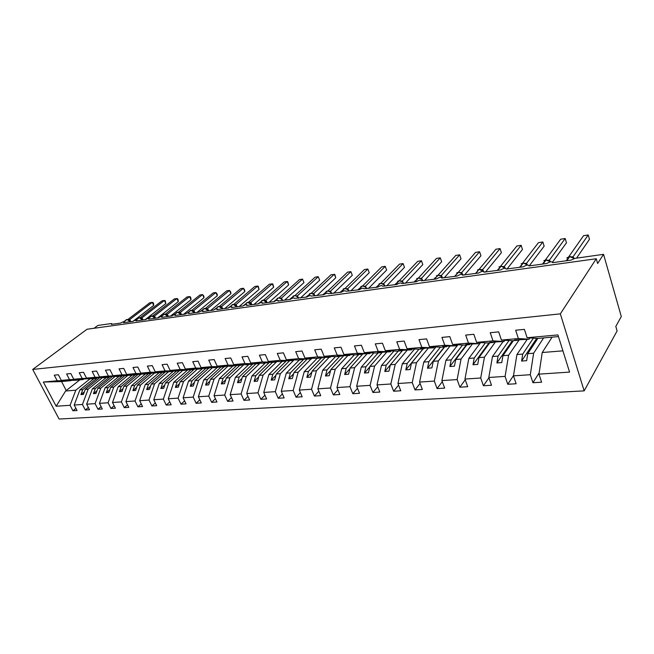 <?xml version="1.0" encoding="UTF-8"?>
<svg xmlns="http://www.w3.org/2000/svg" width="654" height="654" viewBox="0 0 654 654"><rect width="100%" height="100%" fill="white"/><g stroke="black" fill="none" stroke-linecap="round" stroke-linejoin="round"><path stroke-width="0.98" d="M584.161 390.871L617.106 330.94L615.806 326.428L621.3 316.544L603.552 254.332L597.642 263.497L596.276 258.747L87.047 329.24L32.7 369.436L59.089 419.034L584.161 390.871L560.339 313.855L32.7 369.436M543.621 337.922L533.631 353.209L527.753 353.683L537.833 338.445M539.174 372.805L532.945 382.729L530.304 374.717L533.631 353.209M558.451 336.581L537.702 338.453L527.116 337.734L557.927 334.913L569.569 372.101L538.97 374.137L541.602 382.206L532.945 382.729M538.97 374.137L542.223 352.514L552.082 337.153M94.086 328.267L97.879 325.447L111.343 323.55L111.957 323.771L111.409 324.384L120.606 323.101C122.478 321.956 123.639 321.621 124.08 322.087L123.549 322.692L132.958 321.376C134.855 320.207 136.032 319.871 136.482 320.354L135.967 320.951L145.597 319.602C147.526 318.416 148.72 318.081 149.177 318.588L148.671 319.177L158.53 317.795C160.492 316.585 161.702 316.25 162.167 316.781L161.677 317.353L171.765 315.947C173.768 314.713 174.994 314.37 175.468 314.934L174.994 315.498L185.327 314.051C187.355 312.792 188.614 312.448 189.096 313.037L188.63 313.585L199.217 312.105C201.285 310.822 202.56 310.487 203.051 311.1L202.601 311.631L213.449 310.119C215.558 308.802 216.858 308.467 217.349 309.113L216.915 309.628L228.042 308.075C230.183 306.734 231.508 306.399 232.007 307.069L231.598 307.576L242.994 305.982C245.185 304.617 246.533 304.282 247.04 304.985L246.64 305.475L258.338 303.84C260.562 302.442 261.935 302.115 262.458 302.843L262.082 303.317L274.075 301.641C276.348 300.211 277.746 299.884 278.277 300.652L277.917 301.102L290.229 299.385C292.551 297.922 293.973 297.595 294.513 298.396L306.816 297.063C309.178 295.567 310.634 295.248 311.181 296.09L323.844 294.684C326.264 293.156 327.744 292.837 328.3 293.711L341.347 292.232C343.808 290.678 345.328 290.36 345.892 291.275L359.332 289.722C361.85 288.128 363.395 287.809 363.976 288.774L377.816 287.131C380.391 285.504 381.977 285.193 382.565 286.199L396.839 284.474C399.471 282.806 401.09 282.495 401.687 283.55L416.41 281.735C419.1 280.035 420.751 279.724 421.372 280.819L436.553 278.923C439.308 277.173 441 276.879 441.63 278.015L457.301 276.021C460.114 274.239 461.847 273.936 462.501 275.13L478.671 273.029C481.557 271.206 483.331 270.911 484.001 272.154L500.702 269.947C503.654 268.083 505.477 267.797 506.171 269.088L523.421 266.775C526.445 264.862 528.318 264.576 529.029 265.925L546.858 263.497C549.957 261.543 551.878 261.265 552.622 262.663L571.056 260.112L574.94 258.363L603.552 254.332M519.399 339.573L508.624 355.228L502.942 355.686L513.398 340.652M513.504 375.584L507.757 384.266L505.084 376.393L508.624 355.228M530.304 374.717L513.464 375.837L516.129 383.759L507.757 384.266M513.464 375.837L516.93 354.558L527.181 339.41M495.495 341.854L484.442 357.182L478.949 357.624L489.756 342.794M488.922 377.816L483.42 385.754L480.706 378.012L484.442 357.182M505.084 376.393L488.808 377.472L491.506 385.255L483.42 385.754M488.808 377.472L492.478 356.536L503.089 341.584M472.327 344.094L461.054 359.071L455.732 359.504L466.858 344.862M465.231 379.794L459.868 387.184L457.13 379.582L461.054 359.071M480.706 378.012L464.969 379.058L467.7 386.71L459.868 387.184M464.969 379.058L468.828 358.441L479.774 343.693L468.485 343.105L452.658 344.552L464.127 345.108L469.564 344.617L469.981 344.061M449.887 346.244L438.409 360.902L433.259 361.319L444.679 346.873M442.3 381.674L437.085 388.574L434.321 381.094L438.409 360.902M457.13 379.582L441.9 380.587L444.663 388.116L437.085 388.574M441.9 380.587L445.93 360.289L457.914 344.805M428.149 348.32L416.475 362.676L411.489 363.076L423.179 348.819M420.097 383.457L415.02 389.923L412.233 382.565L416.475 362.676M434.321 381.094L419.574 382.075L422.353 389.473L415.02 389.923M419.574 382.075L423.767 362.087L435.916 346.955M407.107 350.266L395.22 364.392L390.389 364.777L402.324 350.699M398.58 385.149L393.643 391.223L390.839 383.988L395.22 364.392M412.233 382.565L397.951 383.514L400.755 390.79L393.643 391.223M397.951 383.514L402.292 363.82L414.603 349.023M386.743 352.114L374.619 366.052L369.927 366.428L382.459 352.122M377.734 386.767L372.927 392.482L370.099 385.361L374.619 366.052M390.839 383.988L376.998 384.904L379.819 392.065L372.927 392.482M376.998 384.904L381.47 365.496L393.929 351.018M366.968 353.896L354.64 367.671L350.086 368.038L362.741 354.002M357.509 388.312L352.833 393.708L349.996 386.702L354.64 367.671M370.099 385.361L356.683 386.252L359.52 393.299L352.833 393.708M356.683 386.252L361.286 367.131L373.867 352.939M347.773 355.637L335.249 369.232L330.834 369.592L343.595 355.825M337.897 389.792L333.344 394.902L330.491 387.994L335.249 369.232M349.996 386.702L336.982 387.56L339.827 394.501L333.344 394.902M336.982 387.56L341.699 368.709L354.403 354.795M329.134 357.321L316.422 370.753L312.13 371.104L324.989 357.591M318.858 391.215L314.427 396.054L311.557 389.253L316.422 370.753M330.491 387.994L317.86 388.836L320.722 395.67L314.427 396.054M317.86 388.836L322.684 370.246L335.494 356.594M311.018 358.956L298.142 372.232L293.973 372.567L306.914 359.299M300.366 392.58L296.058 397.174L293.18 390.479L298.142 372.232M311.557 389.253L299.295 390.07L302.164 396.798L296.058 397.174M299.295 390.07L304.224 371.742L317.116 358.335M294.03 359.921L280.378 373.663L276.323 373.99L289.387 360.918M282.414 393.896L278.212 398.261L275.326 391.664L280.378 373.663M293.18 390.479L281.269 391.264L284.147 397.902L278.212 398.261M281.269 391.264L286.288 373.189L299.262 360.019M276.814 361.572L263.104 375.061L259.172 375.38L272.366 362.455M264.96 395.163L260.864 399.316L257.978 392.817L263.104 375.061M275.326 391.664L263.75 392.433L266.636 398.965L260.864 399.316M263.75 392.433L268.859 374.595L281.972 361.588M260.063 363.166L246.321 376.418L242.487 376.729L255.804 363.951M247.989 396.381L243.999 400.346L241.113 393.937L246.321 376.418M257.978 392.817L246.722 393.561L249.615 400.003L243.999 400.346M246.722 393.561L251.904 375.968L265.156 363.109M243.762 364.719L229.979 377.734L226.259 378.037L239.683 365.414M231.491 397.567L227.6 401.343L224.706 395.024L229.979 377.734M241.113 393.937L230.167 394.664L233.061 401.008L227.6 401.343M230.167 394.664L235.424 377.301L248.782 364.589M227.894 366.224L214.087 379.018L210.457 379.312L223.987 366.829M215.436 398.703L211.643 402.316L208.749 396.087L214.087 379.018M224.706 395.024L214.062 395.735L216.956 401.997L211.643 402.316M214.062 395.735L219.384 378.592L232.849 366.027M212.444 367.687L198.612 380.268L195.08 380.554L208.7 368.21M199.805 399.807L196.11 403.265L193.208 397.117L198.612 380.268M208.749 396.087L198.383 396.774L201.285 402.946L196.11 403.265M198.383 396.774L203.77 379.851L217.332 367.434M197.394 369.101L183.545 381.486L180.103 381.764L194.336 369.085M184.591 400.869L180.986 404.188L178.084 398.123L183.545 381.486M193.208 397.117L183.12 397.787L186.022 403.878L180.986 404.188M183.12 397.787L188.565 381.086L202.217 368.799M182.719 370.483L168.863 382.672L165.511 382.942L179.744 370.466M169.77 401.908L166.255 405.088L163.353 399.103L168.863 382.672M178.084 398.123L168.266 398.776L171.16 404.785L166.255 405.088M168.266 398.776L173.751 382.279L187.763 369.886M168.421 371.824L154.557 383.833L151.287 384.094L165.519 371.815M155.333 402.905L151.9 405.962L149.006 400.06L154.557 383.833M163.353 399.103L153.788 399.741L156.682 405.668L151.9 405.962M153.788 399.741L159.323 383.44L173.335 371.243M154.491 373.115L140.61 384.953L137.422 385.214L151.638 373.123M141.256 403.878L137.904 406.813L135.018 400.992L140.61 384.953M149.006 400.06L139.678 400.681L142.572 406.526L137.904 406.813M139.678 400.681L145.253 384.577L159.265 372.567M140.937 374.341L127.007 386.056L123.9 386.301L138.108 374.399M127.538 404.818L124.268 407.646L121.374 401.899L127.007 386.056M135.018 400.992L125.92 401.597L128.813 407.368L124.268 407.646M125.92 401.597L131.536 385.688L145.548 373.859M127.718 375.535L113.739 387.127L110.706 387.372L124.898 375.641M114.156 405.742L110.959 408.456L108.073 402.782L113.739 387.127M121.374 401.899L112.504 402.488L115.39 408.186L110.959 408.456M112.504 402.488L118.161 386.767L132.157 375.11M114.81 376.704L100.798 388.174L97.838 388.411L112.006 376.851M101.1 406.625L97.977 409.249L95.1 403.641L100.798 388.174M108.073 402.782L99.424 403.354L102.302 408.987L97.977 409.249M99.424 403.354L105.106 387.822L119.118 376.312M102.212 377.849L88.159 389.195L85.273 389.424L99.416 378.037M88.364 407.491L85.314 410.017L82.437 404.483L88.159 389.195M95.1 403.641L86.655 404.205L89.533 409.764L85.314 410.017M86.655 404.205L92.369 388.852L106.414 377.464M527.116 337.734L524.394 329.371L515.646 330.221L518.385 338.535L501.438 340.088L512.344 340.75L518.156 340.227L518.548 339.647M529.969 337.93L529.086 339.238L518.385 338.535M501.438 340.088L498.675 331.872L490.23 332.698L493.002 340.857L476.627 342.353L487.835 342.966L493.451 342.459L493.86 341.895M504.872 340.293L504.021 341.502L493.002 340.857M476.627 342.353L473.831 334.292L465.681 335.085L468.485 343.105M469.564 344.617L465.852 344.437L470.586 344.004L479.783 343.693L480.616 342.573M452.658 344.552L449.829 336.63L441.949 337.399L444.785 345.271L429.474 346.677L441.188 347.184L446.445 346.71L446.886 346.154M457.146 344.772L456.337 345.819L444.785 345.271M429.474 346.677L426.621 338.895L418.993 339.639L421.855 347.372L407.041 348.729L418.985 349.195L407.213 363.42L402.292 363.82M434.436 346.89L433.651 347.871L421.855 347.372M407.041 348.729L404.172 341.077L396.79 341.797L399.668 349.408L385.329 350.716L397.469 351.141L402.398 350.691L402.848 350.168M412.445 348.942L411.677 349.857L399.668 349.408M385.329 350.716L382.435 343.195L375.282 343.89L378.184 351.37L364.294 352.645L376.622 353.029L381.405 352.596L381.838 352.097M391.141 350.92L390.397 351.778L378.184 351.37M364.294 352.645L361.384 345.247L354.46 345.925L357.37 353.274L343.914 354.509L356.405 354.852L361.466 353.969M370.483 352.833L369.763 353.642L357.37 353.274M343.914 354.509L340.979 347.233L334.268 347.887L337.202 355.122L324.147 356.324L336.794 356.626L341.707 355.776M350.454 354.689L349.751 355.457L337.202 355.122M324.147 356.324L321.204 349.162L314.697 349.792L317.64 356.912L304.977 358.073L317.762 358.351L322.528 357.534M331.022 356.487L330.335 357.215L317.64 356.912M304.977 358.073L302.025 351.026L295.714 351.648L298.665 358.654L286.37 359.782L299.287 360.019L303.914 359.242M312.162 358.228L311.492 358.915L298.665 358.654M286.37 359.782L283.411 352.841L277.28 353.438L280.247 360.338L268.312 361.433L281.334 361.646L285.831 360.894M293.842 359.921L293.196 360.575L280.247 360.338M268.312 361.433L265.344 354.599L259.393 355.179L262.36 361.981L250.768 363.044L263.889 363.223L268.263 362.496M276.053 361.556L275.416 362.177L262.36 361.981M250.768 363.044L247.792 356.307L242.013 356.871L244.988 363.567L233.723 364.605L246.934 364.752L251.185 364.057M258.755 363.15L258.142 363.738L244.988 363.567M233.723 364.605L230.748 357.975L225.123 358.523L228.099 365.12L217.153 366.117L230.445 366.248L234.582 365.578M241.939 364.695L241.342 365.259L228.099 365.12M217.153 366.117L214.169 359.586L208.708 360.117L211.683 366.616L201.031 367.597L214.398 367.695L218.42 367.049M225.589 366.199L225.001 366.739L211.683 366.616M201.031 367.597L198.056 361.155L192.742 361.67L195.718 368.079L185.36 369.028L198.783 369.109L202.699 368.488M209.672 367.662L209.1 368.177L195.718 368.079M185.36 369.028L182.376 362.684L177.201 363.191L180.185 369.502L170.097 370.426L183.578 370.483L187.396 369.886M194.181 369.085L193.625 369.575L180.185 369.502M170.097 370.426L167.122 364.172L162.086 364.662L165.061 370.892L155.243 371.791L168.765 371.824L172.484 371.243M179.098 370.466L178.558 370.941L165.061 370.892M155.243 371.791L152.268 365.619L147.363 366.093L150.338 372.24L140.773 373.115L154.336 373.132L157.966 372.567M164.407 371.815L163.876 372.265L150.338 372.24M140.773 373.115L137.798 367.025L133.024 367.491L135.999 373.548L126.68 374.407L140.275 374.399L143.806 373.859M150.085 373.123L149.578 373.565L135.999 373.548M126.68 374.407L123.712 368.398L119.053 368.848L122.028 374.832L112.946 375.666L126.565 375.641L130.015 375.11M136.13 374.399L135.631 374.824L122.028 374.832M112.946 375.666L109.978 369.739L105.441 370.18L108.409 376.075L99.547 376.892L116.559 376.336M122.527 375.649L108.409 376.075M99.547 376.892L96.588 371.039L92.165 371.472L95.124 377.293L86.492 378.086L103.43 377.53M109.259 376.859L95.124 377.293M86.492 378.086L83.532 372.314L79.224 372.731L82.175 378.478L73.747 379.255L90.62 378.699M96.31 378.045L82.175 378.478M73.747 379.255L70.804 373.548L66.594 373.957L69.537 379.639L61.321 380.391L58.378 374.758L54.266 375.159L57.209 380.767L43.328 382.034L60.667 381.601L70.894 380.677L57.209 380.767M83.671 379.197L69.537 379.639M89.9 378.96L75.823 390.185L65.588 391.018L56.162 406.232L43.328 382.034M75.921 408.333L72.946 410.777L70.076 405.308L75.823 390.185M82.437 404.483L74.196 405.03L77.066 410.524L72.946 410.777M74.196 405.03L79.935 389.858L94.004 378.584M70.894 380.677L71.335 380.326M70.076 405.308L56.162 406.232M533.37 338.159L522.726 354.092L516.93 354.558M529.086 339.238L514.633 340.006L518.156 340.227M522.726 354.092L521.606 361.065L526.65 360.681L527.753 353.683M508.992 340.546L498.078 356.078L492.478 356.536M504.021 341.502L489.83 342.255L493.451 342.459M498.078 356.078L496.893 362.945L501.773 362.578L502.942 355.686M485.399 342.835L474.24 358.008L468.828 358.441M474.24 358.008L472.997 364.769L477.714 364.409L478.949 357.624M462.55 345.034L451.178 359.872L445.93 360.289M456.337 345.819L447.238 346.121L442.66 346.538L446.445 346.71M451.178 359.872L449.87 366.526L454.44 366.175L455.732 359.504M440.412 347.151L428.844 361.67L423.767 362.087M433.651 347.871L424.642 348.173L420.211 348.582L424.07 348.737L418.985 349.195M424.52 348.19L424.07 348.737M428.844 361.67L427.487 368.227L431.91 367.891L433.259 361.319M411.677 349.857L398.466 350.552L402.398 350.691M407.213 363.42L405.807 369.878L410.091 369.551L411.489 363.076M398.237 351.067L386.244 365.112L381.47 365.496M390.397 351.778L377.407 352.465L381.405 352.596M386.244 365.112L384.789 371.48L388.942 371.161L390.389 364.777M378.126 352.89L365.913 366.755L361.286 367.131M369.763 353.642L361.024 353.953L356.994 354.321L361.041 354.435M365.913 366.755L364.417 373.025L368.447 372.723L369.927 366.428M358.613 354.656L346.187 368.349L341.699 368.709M349.751 355.457L341.102 355.76L337.194 356.119L341.29 356.217M346.187 368.349L344.658 374.529L348.557 374.235L350.086 368.038M339.655 356.373L327.049 369.894L322.684 370.246M330.335 357.215L321.776 357.517L317.983 357.861L322.128 357.951M327.049 369.894L325.479 375.993L329.264 375.707L330.834 369.592M321.245 358.032L308.459 371.398L304.224 371.742M311.492 358.915L303.023 359.218L299.336 359.553L303.521 359.635M308.459 371.398L306.857 377.407L310.536 377.129L312.13 371.104M303.342 359.651L290.401 372.854L286.288 373.189M293.196 360.575L284.801 360.877L281.228 361.204L285.455 361.27M290.401 372.854L288.766 378.789L292.346 378.511L293.973 372.567M286.272 360.902L272.857 374.276L268.859 374.595M275.416 362.177L267.11 362.479L263.636 362.798L267.895 362.856M272.857 374.276L271.189 380.121L274.672 379.86L276.323 373.99M269.268 362.512L255.796 375.649L251.904 375.968M258.142 363.738L249.918 364.041L246.533 364.352L250.825 364.401M255.796 375.649L254.112 381.421L257.488 381.168L259.172 375.38M252.722 364.082L239.209 376.99L235.424 377.301M241.342 365.259L233.192 365.561L229.906 365.864L234.23 365.905M239.209 376.99L237.492 382.688L240.778 382.443L242.487 376.729M236.617 365.594L223.063 378.298L219.384 378.592M225.001 366.739L213.735 367.327L218.084 367.368M223.063 378.298L221.33 383.923L224.526 383.677L226.259 378.037M220.938 367.074L207.351 379.565L203.77 379.851M209.1 368.177L201.113 368.472L197.998 368.758L202.364 368.782M207.351 379.565L205.593 385.116L208.708 384.879L210.457 379.312M205.691 368.488L192.055 380.8L188.565 381.086M193.625 369.575L182.687 370.148L187.069 370.172M192.055 380.8L190.281 386.285L193.306 386.048L195.08 380.554M190.87 369.829L177.152 382.001L173.751 382.279M178.558 370.941L170.719 371.235L167.767 371.505L172.166 371.521M177.152 382.001L175.362 387.421L178.313 387.193L180.103 381.764M176.425 371.129L162.633 383.179L159.323 383.44M163.876 372.265L157.655 372.829M162.633 383.179L160.827 388.525L163.704 388.304L165.511 382.942M162.331 372.404L148.483 384.323L145.253 384.577M149.578 373.565L143.504 374.113M148.483 384.323L146.668 389.604L149.472 389.392L151.287 384.094M148.597 373.647L134.691 385.435L131.536 385.688M135.631 374.824L129.721 375.355M134.691 385.435L132.852 390.651L135.591 390.446L137.422 385.214M135.19 374.865L121.235 386.522L118.161 386.767M122.036 376.05L116.273 376.573M121.235 386.522L119.388 391.681L122.053 391.476L123.9 386.301M122.584 375.649L108.106 387.577L105.106 387.822M108.777 377.252L103.152 377.759M108.106 387.577L106.25 392.678L108.85 392.482L110.706 387.372M109.749 376.859L95.296 388.615L92.369 388.852M95.844 378.421L90.35 378.919M95.296 388.615L93.432 393.651L95.975 393.463L97.838 388.411M97.217 378.045L82.796 389.629L79.935 389.858M83.213 379.565L74.997 380.309L61.321 380.391M82.796 389.629L80.916 394.607L83.393 394.419L85.273 389.424M79.927 379.827L65.588 391.018M562.914 350.846L542.223 352.514M560.339 313.855L596.276 258.747M61.533 381.527L66.283 390.601M84.374 391.82L80.916 394.607M96.964 390.765L93.432 393.651M109.872 389.678L106.25 392.678M123.091 388.566L119.388 391.681M136.645 387.421L132.852 390.651M150.551 386.244L146.668 389.604M164.808 385.026L160.827 388.525M179.441 383.775L175.362 387.421M194.459 382.484L190.281 386.285M209.877 381.151L205.593 385.116M225.72 379.778L221.33 383.923M241.996 378.355L237.492 382.688M258.731 376.892L254.112 381.421M275.939 375.363L271.189 380.121M293.638 373.786L288.766 378.789M311.852 372.151L306.857 377.407M330.613 370.45L325.479 375.993M349.931 368.684L344.658 374.529M369.837 366.837L364.417 373.025M390.356 364.916L384.789 371.48M423.073 348.827L405.807 369.878M444.36 346.898L427.487 368.227M466.318 344.911L449.87 366.526M488.979 342.868L472.997 364.769M512.368 340.75L496.893 362.945M536.656 338.388L521.606 361.065M130.391 321.654L129.222 320.166L127.44 319.553M153.698 305.393L152.268 302.352L153.069 302.54L153.641 303.75L153.698 305.393L132.95 321.376M127.882 319.504L149.864 302.72L152.268 302.352L129.713 319.61L130.89 321.662M128.519 319.716L129.713 319.61M128.773 320.01L129.672 319.634M142.654 319.937L141.46 318.424L139.654 317.811M165.854 303.546L164.424 300.472L165.209 300.66L165.854 303.546L145.188 319.659M140.087 317.762L161.971 300.848L164.424 300.472L141.959 317.869L143.128 319.953M140.765 317.983L141.959 317.869L141.804 318.711M141.027 318.277L141.918 317.901M155.194 318.187L153.976 316.642L152.145 316.029M178.289 301.666L176.858 298.551L177.618 298.747L178.19 299.99L178.289 301.666L157.704 317.909M152.562 315.972L174.348 298.935L176.858 298.551L154.475 316.095L155.644 318.196M153.281 316.209L154.475 316.095M153.559 316.503L154.434 316.127M168.021 316.389L166.778 314.819L164.922 314.214M191.001 299.736L189.562 296.589L190.306 296.793L190.878 298.044L191.001 299.736L170.506 316.119M165.331 314.149L187.003 296.981L189.562 296.589L167.285 314.28L168.454 316.405M166.091 314.386L167.285 314.28L167.162 315.146M166.378 314.688L167.244 314.312M181.15 314.558L179.891 312.947L178.002 312.342M203.999 297.766L202.56 294.578L203.852 296.058L203.999 297.766L183.602 314.288M178.387 312.277L199.944 294.979L202.56 294.578L180.39 312.416L181.567 314.574M179.204 312.53L180.39 312.416M179.498 312.833L180.357 312.448M194.59 312.677L193.306 311.042L191.393 310.437M217.292 295.747L215.861 292.518L217.128 294.03L217.292 295.747L197.018 312.416M191.761 310.364L213.179 292.935L215.861 292.518L193.813 310.511L194.982 312.702M192.628 310.625L193.813 310.511L193.698 311.369M192.938 310.928L193.772 310.544M207.571 309.538L206.59 308.786M230.903 293.687L229.472 290.417L230.707 291.946L230.903 293.687L210.743 310.495M205.446 308.402L226.725 290.842L229.472 290.417L207.547 308.565L208.724 310.781M206.419 308.663L207.547 308.565M206.689 308.982L207.514 308.598M221.665 307.56L219.147 306.481M244.825 291.578L243.394 288.267L244.604 289.82L244.825 291.578L224.804 308.533M219.466 306.399L240.582 288.7L243.394 288.267L221.624 306.571L222.793 308.811M220.463 306.669L221.624 306.571M220.782 306.988L221.583 306.603M236.11 305.524L233.535 304.429M259.082 289.411L257.651 286.06L258.265 286.305L259.082 289.411L239.209 306.513M233.821 304.347L254.774 286.501L257.651 286.06L236.037 304.519L237.206 306.791M234.868 304.625L236.037 304.519M235.211 304.944L236.004 304.551M250.907 303.44L248.283 302.328M273.683 287.196L272.26 283.803L272.841 284.057L273.683 287.196L253.973 304.453M248.536 302.238L269.309 284.261L272.26 283.803L250.817 302.426L251.978 304.731M249.648 302.532L250.817 302.426M250.008 302.843L250.776 302.459M266.08 301.298L263.399 300.178M288.635 284.931L287.212 281.49L287.768 281.751L288.635 284.931L269.096 302.336M263.611 300.088L284.196 281.956L287.212 281.49L265.965 300.276L267.126 302.614M264.805 300.374L265.965 300.276M265.172 300.693L265.925 300.309M281.645 299.107L278.898 297.962M303.963 282.61L302.54 279.119L303.963 282.61L284.613 300.17M279.078 297.872L299.45 279.601L302.54 279.119L281.498 298.077L282.651 300.439M280.345 298.175L281.498 298.077M280.729 298.494L281.457 298.11M297.447 295.837L297.611 296.867L296.605 296.074L297.431 295.812L298.584 298.216M319.667 280.223L318.253 276.691L319.667 280.223L300.529 297.938M294.929 295.608L315.081 277.182L318.253 276.691L297.431 295.812M296.287 295.91L297.39 295.845M296.687 296.237L298.502 298.224M311.198 293.286L331.112 274.705L334.807 274.492L335.772 277.786L334.366 274.206L313.781 293.491L313.969 294.537L311.124 293.376M335.772 277.786L316.855 295.657M313.797 293.515L314.926 295.927M312.645 293.589L313.781 293.491M313.062 293.916L313.74 293.532M330.793 292.174L327.875 290.989M352.293 275.277L350.887 271.647L352.293 275.277L333.614 293.319M327.899 290.899L347.552 272.162L350.887 271.647L330.564 291.112L331.684 293.523M329.436 291.21L330.564 291.112M329.869 291.537L330.523 291.144M348.051 289.738L345.075 288.537M369.24 272.71L367.842 269.031L369.24 272.71L350.814 290.907M345.034 288.455L364.417 269.554L367.842 269.031L347.789 288.667L348.77 290.711M346.677 288.757L347.789 288.667M347.127 289.093L347.756 288.7M365.79 287.245L362.741 286.027M386.628 270.077L385.239 266.341L386.628 270.077L368.488 288.439M362.635 285.945L381.723 266.881L385.239 266.341L365.496 286.158L366.371 287.973M364.392 286.248L365.496 286.158L365.431 286.902M364.858 286.583L365.463 286.19M384.012 284.67L380.898 283.435M404.483 267.363L403.101 263.578L404.483 267.363L386.645 285.896M380.718 283.37L399.488 264.134L403.101 263.578L383.685 283.574L384.478 285.226M382.598 283.664L383.685 283.574L383.628 284.302M383.081 283.999L383.653 283.615M402.741 282.029L399.561 280.779M422.819 264.584L421.446 260.742L422.819 264.584L405.308 283.288M403.6 283.525C402.586 281.629 401.115 280.721 399.169 280.811L417.734 261.314L421.446 260.742L402.382 280.926L403.109 282.438M401.311 281.016L402.382 280.926M401.809 281.343L402.349 280.958M422.01 279.315L418.756 278.048M441.654 261.731L440.289 257.831L441.654 261.731L424.495 280.607M418.405 278.007L436.48 258.42L440.289 257.831L421.609 278.195L422.271 279.585M420.555 278.285L421.609 278.195M421.07 278.62L421.577 278.228M441.826 276.519L438.499 275.236M440.355 275.473L441.385 275.391L459.664 254.831L461.013 258.796L444.229 277.844M441.385 275.391L441.99 276.667M459.664 254.831L455.74 255.436L438.057 275.203M440.886 275.808L441.352 275.424M462.223 273.642L458.822 272.342M460.743 272.587L461.716 272.538L479.578 251.757L480.919 255.779L464.544 275.007M461.74 272.497L462.296 273.683M479.578 251.757L475.548 252.379L458.282 272.326M461.283 272.922L461.716 272.538M483.232 270.682L482.243 269.865L479.75 269.358M481.728 269.612L482.677 269.562L500.065 248.585L501.389 252.673L485.456 272.08M482.701 269.53L483.208 270.609M500.065 248.585L495.92 249.231L479.104 269.366M504.643 267.372L503.882 266.816L504.291 266.464L504.749 267.461M504.291 266.464L521.14 245.332L522.456 249.476L506.989 269.072M521.14 245.332L516.881 245.986L500.547 266.309M503.343 266.546L504.267 266.505M503.923 266.881L505.395 268.23M526.92 264.2L526.184 263.66L526.544 263.309L526.952 264.224M526.544 263.309L542.845 241.972L544.136 246.19L529.176 265.965M542.845 241.972L538.446 242.659L522.636 263.17M525.628 263.382L526.511 263.349M549.891 260.93L546.417 259.867M548.6 260.128L549.45 260.096L565.187 238.522L566.462 242.806L552.614 261.992M549.474 260.055L549.834 260.872M565.187 238.522L560.666 239.217L545.403 259.932M549.205 260.472L549.45 260.096L549.458 260.594M573.583 257.553L570.043 256.507M572.299 256.769L573.133 256.703L588.216 234.966L589.475 239.315L576.558 258.134M588.216 234.966L583.548 235.685L568.645 256.957M130.203 321.76L127.097 319.471L123.402 321.858M123.908 321.85L126.917 319.553L123.696 321.825M126.974 319.512L126.124 319.765M129.729 319.626L129.557 320.452M142.474 320.043L139.318 317.73L135.607 320.149M136.187 320.092L139.138 317.811L135.934 320.092M139.188 317.779L138.313 318.032M155.023 318.285L151.818 315.956L148.066 318.416M148.728 318.302L151.638 316.037L148.442 318.334M151.679 316.005L150.788 316.266M154.491 316.119L154.352 316.977M167.857 316.495L164.604 314.133L160.794 316.659M161.546 316.495L164.113 314.255L161.219 316.544M164.465 314.182L163.541 314.46M180.995 314.656L177.684 312.269L173.809 314.868M174.643 314.648L177.193 312.399L174.283 314.729M177.545 312.326L176.596 312.604M180.414 312.44L180.275 313.282M194.451 312.776L191.082 310.364L187.109 313.062M188.041 312.776L190.584 310.495L187.641 312.882M190.943 310.421L189.962 310.707M208.225 310.846L205.103 308.484M201.743 310.871L204.293 308.541L200.704 311.239M204.653 308.467L201.301 311.002M207.571 308.59L207.441 309.416M222.327 308.876L218.853 306.407L214.594 309.399M215.755 308.933L218.33 306.546L215.272 309.105M218.698 306.473L217.659 306.783M221.641 306.587L221.518 307.413M236.781 306.857L233.241 304.363L228.745 307.584M230.102 306.971L232.718 304.494L229.562 307.176M233.086 304.429L232.023 304.748M236.061 304.543L235.939 305.361M251.602 304.78L247.637 302.312L242.961 305.99M244.784 304.968L247.465 302.401L244.179 305.238M247.833 302.336L246.73 302.655M250.834 302.45L250.719 303.252M266.783 302.663L263.121 300.104L258.101 303.873M259.818 302.949L262.581 300.243L259.09 303.317M262.957 300.186L261.813 300.521M265.982 300.3L265.876 301.093M282.356 300.48C281.383 298.755 280.076 297.922 278.457 297.987L273.634 301.698M275.187 300.914L278.081 298.044L274.059 301.641M278.457 297.987L277.28 298.33M281.514 298.101L281.408 298.878M298.338 298.249C297.357 296.499 296.033 295.657 294.365 295.722L294.799 295.698M290.883 298.903L293.981 295.78L289.567 299.475M294.365 295.722L290 299.409M296.957 296.115L297.349 296.614M314.729 295.951C313.748 294.186 312.399 293.327 310.691 293.401L305.925 297.186M306.759 297.071L310.691 293.401L306.358 297.129M310.675 293.401L309.416 293.777M313.372 293.785L313.699 294.275M331.562 293.605C330.572 291.807 329.199 290.94 327.45 291.014L322.724 294.84M323.558 294.717L327.45 291.014L323.15 294.774M327.417 291.022L326.117 291.406M330.581 291.136L330.491 291.88M348.844 291.185C347.846 289.362 346.457 288.488 344.658 288.569L339.974 292.428M340.824 292.305L344.658 288.569L340.399 292.363M344.609 288.577L343.268 288.978M347.814 288.692L347.724 289.428M366.6 288.7C365.602 286.853 364.18 285.97 362.332 286.051L357.705 289.943M358.555 289.828L362.332 286.051L358.122 289.886M362.275 286.06L360.885 286.485M384.846 286.15C383.841 284.277 382.394 283.378 380.497 283.468L375.936 287.4M376.778 287.278L380.056 283.534L376.336 287.343M380.424 283.476L378.985 283.926M395.515 284.662L399.169 280.811L394.681 284.776M399.079 280.828L395.057 284.719M402.398 280.95L402.324 281.629M422.885 280.836C421.871 278.898 420.367 277.983 418.372 278.081L413.966 282.078M414.791 281.964L418.372 278.081L414.317 282.029M418.258 278.097L416.721 278.588M421.626 278.22L421.56 278.882M442.733 278.056C441.712 276.094 440.183 275.162 438.131 275.269L434.133 279.258M437.649 275.334L434.616 279.193M437.992 275.285L436.398 275.808M441.401 275.416L441.344 276.053M463.155 275.203C462.133 273.209 460.571 272.268 458.462 272.375L454.538 276.405M457.964 272.448L455.037 276.34M458.307 272.399L456.647 272.947M461.757 272.53L461.708 273.143M483.739 271.426L479.03 269.374L475.548 273.47M478.891 269.464L476.055 273.397M479.219 269.423L477.494 270.004M482.717 269.554L482.668 270.151M505.28 268.222L501.299 266.292M497.719 270.372L500.964 266.325L497.187 270.445M504.308 266.497L504.267 267.061M527.565 265.034L523.519 263.129M520.044 267.249L523.184 263.161L519.497 267.322M526.56 263.341L526.519 263.881M550.57 261.788L545.673 259.891L542.501 264.102M545.542 259.981L546.098 259.908L543.065 264.028M545.845 259.94L543.883 260.635M549.491 260.079L549.769 260.799M574.335 258.469L569.282 256.523L566.241 260.783M569.16 256.621L569.732 256.54L566.822 260.709M569.454 256.581L566.781 257.946M573.149 256.744L573.125 257.21M247.04 304.985L247.22 305.393M232.007 307.069L232.195 307.494M217.349 309.113L217.545 309.546M203.051 311.1L203.247 311.541M189.096 313.037L189.3 313.495M175.468 314.934L175.689 315.4M162.167 316.781L162.388 317.255M149.177 318.588L149.406 319.07M136.482 320.354L136.719 320.844M124.08 322.087L124.317 322.577M111.957 323.771L112.202 324.278M130.457 321.719L129.827 320.746M142.719 320.01L142.065 319.005M155.26 318.253L154.589 317.223M168.094 316.462L167.105 315.007M181.223 314.623L180.52 313.536M194.671 312.743L193.944 311.631M208.438 310.822L207.694 309.669M206.59 308.794L203.647 308.77M222.54 308.843L221.771 307.666M236.985 306.824L236.192 305.614M251.79 304.756L250.981 303.513M266.971 302.63L265.467 300.652L266.75 302.663M282.536 300.456L281.67 299.14M296.605 296.082L294.537 295.633L293.139 296.082M314.893 295.935L312.98 293.769M312.923 293.736L313.331 293.793M331.709 293.581L329.796 291.39M330.761 292.142L330.196 291.39M329.73 291.357L330.139 291.414M348.983 291.169L347.249 289.011M348.002 289.681L347.47 288.937M346.98 288.913L347.397 288.962M366.722 288.684L364.785 286.452M365.717 287.155L365.202 286.411M364.703 286.403L365.12 286.452M384.961 286.133L383.17 283.934M383.914 284.555L383.424 283.811M403.706 283.517L401.883 281.285M399.324 280.721L397.591 281.294M402.619 281.882L402.153 281.146M422.983 280.819L421.012 278.514M421.855 279.135L421.413 278.4M442.815 278.048L440.837 275.71M435.262 277.697L433.823 279.299M441.638 276.299L441.221 275.571M463.228 275.195L461.332 272.873M462.002 273.388L461.61 272.661M483.895 271.508L482.243 269.865M482.971 270.38L482.595 269.661M503.882 266.816L501.103 266.235L498.961 266.971M504.569 267.29L504.209 266.57M527.664 265.025L526.241 263.693M526.184 263.668L523.323 263.072L521.083 263.848M526.822 264.093L526.486 263.382M550.652 261.772L549.229 260.439M574.4 258.453L572.937 257.087"/></g></svg>
